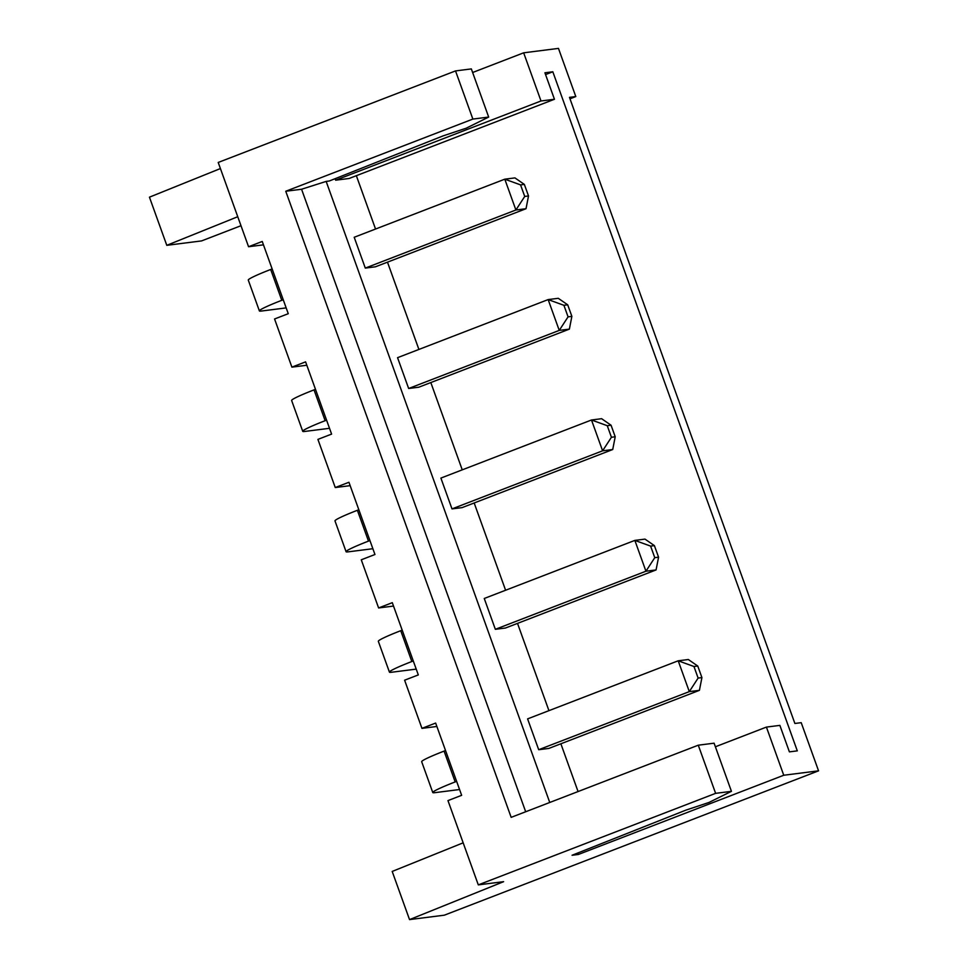 <?xml version="1.0" encoding="UTF-8"?>
<svg xmlns="http://www.w3.org/2000/svg" width="968" height="968" viewBox="0 0 968 968"><rect width="100%" height="100%" fill="white"/><g stroke="black" fill="none" stroke-linecap="round" stroke-linejoin="round"><path stroke-width="1.45" d="M577.86 852.977L578.392 854.466L783.753 775.247L766.414 727.089L715.388 746.776M766.414 727.089L779.869 725.383L789.404 751.87L797.305 750.865L552.825 71.777L544.911 72.781L554.446 99.268L541.003 100.975L335.642 180.193L335.097 178.705M263.465 244.843L248.558 246.731L218.211 162.455L455.529 70.918L471.343 68.91L488.683 117.067L466.225 128.187L443.223 135.835L329.314 180.992L326.156 181.403L549.751 802.472M554.446 99.268L349.085 178.487L335.642 180.193M578.065 791.558L560.871 743.775M548.941 710.657L517.517 623.38M505.599 590.25L474.175 502.973M462.244 469.843L430.82 382.566M418.902 349.436L387.478 262.159M375.548 229.029L356.345 175.692M578.392 854.466L572.064 855.264L685.973 810.107L708.975 802.46L731.433 791.34L715.618 793.349L478.301 884.885L503.614 881.679L409.537 919.6L444.336 915.183L818.553 770.83L783.753 775.247M699.416 690.341L701.921 677.588L698.122 678.072L689.301 691.624L678.205 660.793L693.959 666.504L697.759 666.032L688.321 659.51L678.205 660.793L527.596 718.885L538.692 749.716L548.82 748.433L699.416 690.341L689.301 691.624L538.692 749.716M656.074 569.934L658.567 557.181L654.767 557.665L645.946 571.217L634.851 540.398L650.605 546.097L654.404 545.625L644.978 539.103L634.851 540.398L484.254 598.478L495.35 629.309L505.465 628.026L656.074 569.934L645.946 571.217L495.35 629.309M451.995 508.902L462.123 507.619L612.72 449.527L602.604 450.81L451.995 508.902L440.9 478.083L591.496 419.991L602.604 450.81L611.425 437.258L615.212 436.774L612.72 449.527M526.023 208.713L528.516 195.959L524.729 196.444L515.896 209.996L504.8 179.177L520.566 184.888L524.354 184.404L514.928 177.894L504.8 179.177L354.203 237.269L365.299 268.088L375.427 266.805L526.023 208.713L515.896 209.996L365.299 268.088M563.908 305.295L568.071 316.851L559.25 330.403L548.154 299.584L563.908 305.295L567.708 304.811L558.27 298.301L548.154 299.584L397.558 357.676L408.653 388.495L418.769 387.212L569.378 329.12L559.25 330.403L408.653 388.495M569.995 98.809L575.803 96.558L558.463 48.4L523.664 52.816L541.003 100.975M575.803 96.558L569.474 97.369L794.885 723.471L801.214 722.673L818.553 770.83M731.433 791.34L714.094 743.182L698.279 745.191L511.164 817.355L285.754 191.253L301.568 189.244L525.684 811.753M301.568 189.244L326.156 181.403M488.683 117.067L472.868 119.076L285.754 191.253M523.664 52.816L472.638 72.503M220.414 168.553L149.447 197.169L166.786 245.327L201.586 240.911L240.984 225.713M552.825 71.777L545.565 74.584M607.263 425.702L611.062 425.218L601.624 418.696L591.496 419.991L607.263 425.702L611.425 437.258M248.558 246.731L262.243 241.456L288.258 313.692L274.561 318.98L291.9 367.138L305.598 361.863L331.601 434.1L317.915 439.387L335.255 487.545L348.94 482.27L374.955 554.507L361.27 559.794L378.609 607.952L392.294 602.677L418.309 674.914L404.612 680.201L421.951 728.36L435.648 723.072L461.651 795.321L447.966 800.596L478.301 884.885M463.164 842.825L392.197 871.442L409.537 919.6M698.279 745.191L715.618 793.349M455.529 70.918L472.868 119.076M237.753 216.723L166.786 245.327M697.759 666.032L701.921 677.588M693.959 666.504L698.122 678.072M654.404 545.625L658.567 557.181M650.605 546.097L654.767 557.665M611.062 425.218L615.212 436.774M524.354 184.404L528.516 195.959M520.566 184.888L524.729 196.444M569.378 329.12L571.87 316.367L568.071 316.851M567.708 304.811L571.87 316.367M306.82 365.251L291.9 367.138M350.162 485.658L335.255 487.545M393.516 606.065L378.609 607.952M436.858 726.472L421.951 728.36M272.141 268.923L270.689 269.479A35.405 2.517 160.2 0 0 248.28 280.091L259.388 310.909A35.405 2.517 160.2 0 0 261.215 311.067L286.165 307.897M283.237 299.741L281.785 300.31A35.405 2.517 160.2 0 0 259.388 310.909M315.483 389.33L314.031 389.886A35.405 2.517 160.2 0 0 291.634 400.498L302.73 431.317A35.405 2.517 160.2 0 0 304.557 431.474L329.519 428.304M326.579 420.148L325.139 420.705A35.405 2.517 160.2 0 0 302.73 431.317M369.933 540.555L368.481 541.112A35.405 2.517 160.2 0 0 346.084 551.724A35.405 2.517 160.2 0 0 347.911 551.881L372.861 548.711M358.838 509.737L357.386 510.293A35.405 2.517 160.2 0 0 334.989 520.905L346.084 551.724M402.18 630.144L400.74 630.7A35.405 2.517 160.2 0 0 378.331 641.312L389.426 672.131A35.405 2.517 160.2 0 0 391.254 672.288L416.216 669.118M413.276 660.962L411.836 661.519A35.405 2.517 160.2 0 0 389.426 672.131M445.534 750.551L444.082 751.107A35.405 2.517 160.2 0 0 421.685 761.719L432.781 792.538A35.405 2.517 160.2 0 0 434.608 792.695L459.57 789.525M456.63 781.37L455.178 781.926A35.405 2.517 160.2 0 0 432.781 792.538M270.689 269.479L281.785 300.31M314.031 389.886L325.139 420.705M357.386 510.293L368.481 541.112M400.74 630.7L411.836 661.519M444.082 751.107L455.178 781.926"/></g></svg>
